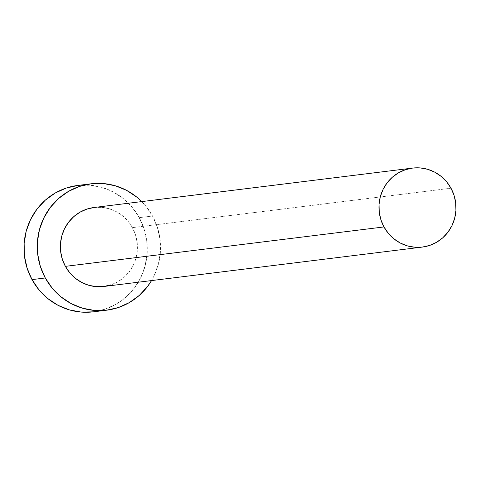<?xml version="1.0" encoding="UTF-8"?>
<svg xmlns="http://www.w3.org/2000/svg" width="480" height="480" viewBox="0 0 480 480"><rect width="100%" height="100%" fill="white"/><g stroke="black" fill="none" stroke-linecap="round" stroke-linejoin="round"><path stroke-width="0.36" stroke-dasharray="2.4 1.8" d="M94.026 207.492L101.7 207.342L109.146 208.728L116.196 211.59L122.58 215.808L128.058 221.22L132.408 227.628L450.99 188.214L132.408 227.628A39.798 38.514 82.9 0 0 94.014 207.498M93.234 311.85L105.024 309.204L116.064 304.23L125.94 297.12L134.268 288.144L140.724 277.65L145.062 266.04L147.114 253.764L146.808 241.29L144.15 229.098L139.242 217.656A63.672 61.62 82.9 0 0 77.808 185.442L90.108 185.196L102.018 187.416L113.298 191.988L123.51 198.738L132.27 207.402L139.242 217.656L152.514 216.012L139.242 217.656A63.672 61.62 82.9 0 1 93.444 311.826M141.756 201.588A63.672 61.62 -97.1 0 1 152.514 216.012A63.672 61.62 -97.1 0 1 151.524 280.578L153.996 276.006L158.334 264.396L160.392 252.12L160.08 239.646L157.422 227.454L152.514 216.012L145.548 205.764L141.756 201.588M103.788 286.488A39.798 38.514 82.9 0 0 132.408 227.628L135.48 234.78L137.142 242.4L137.334 250.2L136.05 257.868L133.338 265.128L129.3 271.686L124.098 277.296L117.924 281.736L111.024 284.85"/><path stroke-width="0.72" d="M412.596 168.084L94.014 207.498A39.798 38.514 82.9 0 0 65.394 266.352L383.976 226.938A39.798 38.514 -97.1 0 1 412.596 168.084A39.798 38.514 -97.1 0 1 450.99 188.214A39.798 38.514 -97.1 0 1 422.37 247.074A39.798 38.514 -97.1 0 1 383.976 226.938L65.394 266.352L62.328 259.2L60.666 251.58L60.474 243.786L61.758 236.112L64.47 228.858L68.502 222.3L73.71 216.69L79.878 212.244L86.784 209.136L94.152 207.48M91.086 183.798L77.808 185.442A63.672 61.62 82.9 0 0 32.016 279.612L45.288 277.968A63.672 61.62 -97.1 0 1 91.086 183.798A63.672 61.62 -97.1 0 1 141.756 201.588L136.788 197.094L126.57 190.344L115.29 185.772L103.38 183.552L91.296 183.774L79.506 186.42L68.466 191.394L58.59 198.51L50.268 207.48L43.812 217.974L39.468 229.584L37.416 241.86L37.722 254.334L40.38 266.526L45.288 277.968L32.016 279.612A63.672 61.62 82.9 0 0 93.444 311.826L106.722 310.182A63.672 61.62 -97.1 0 1 45.288 277.968L52.26 288.222L61.02 296.886L71.238 303.636L82.518 308.208L94.428 310.428L106.506 310.212L118.296 307.56L129.342 302.586L139.212 295.476L147.54 286.5L151.524 280.578A63.672 61.62 -97.1 0 1 106.722 310.182M111.024 284.85L103.656 286.5L96.102 286.638L88.662 285.252L81.612 282.396L75.228 278.178L69.75 272.76L65.394 266.352A39.798 38.514 82.9 0 0 103.788 286.488L422.37 247.074M78.024 185.412L66.234 188.064L55.188 193.038L45.318 200.148L36.99 209.124L30.534 219.618L26.196 231.228L24.144 243.504L24.45 255.978L27.108 268.17L32.016 279.612L38.982 289.86L47.748 298.53L57.96 305.28L69.24 309.852L81.15 312.072L93.234 311.85M383.976 226.938L388.332 233.346L393.804 238.764L400.188 242.982L407.238 245.838L414.684 247.224L422.232 247.092L429.606 245.436L436.506 242.328L442.68 237.882L447.882 232.272L451.914 225.714L454.626 218.46L455.91 210.786L455.718 202.986L454.056 195.366L450.99 188.214L446.634 181.812L441.162 176.394L434.772 172.176L427.722 169.314L420.282 167.928L412.728 168.066L405.36 169.722L398.46 172.83L392.286 177.276L387.084 182.886L383.046 189.444L380.334 196.698L379.05 204.372L379.248 212.166L380.91 219.786L383.976 226.938"/></g></svg>
